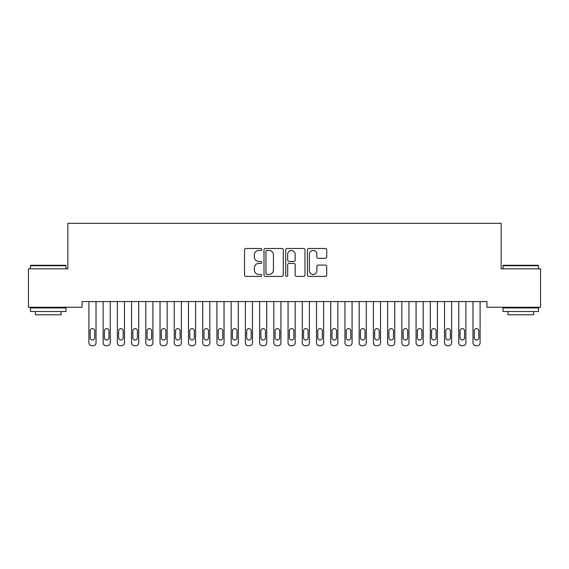 <?xml version="1.0" encoding="UTF-8"?>
<svg xmlns="http://www.w3.org/2000/svg" width="569" height="569" viewBox="0 0 569 569"><rect width="100%" height="100%" fill="white"/><g stroke="black" fill="none" stroke-linecap="round" stroke-linejoin="round"><path stroke-width="0.85" d="M261.74 249.45A0.974 0.974 0 0 0 260.766 248.475L245.929 248.475A1.394 1.394 0 0 0 244.535 249.869L244.535 275.005A1.394 1.394 0 0 0 245.929 276.399L260.766 276.399A0.974 0.974 0 0 0 261.74 275.424A0.974 0.974 0 0 0 260.766 274.443L258.845 274.443A4.467 4.467 0 0 1 254.379 269.976L254.379 267.885A4.467 4.467 0 0 1 258.845 263.411L260.766 263.411A0.974 0.974 0 0 0 261.74 262.437A0.974 0.974 0 0 0 260.766 261.463L258.845 261.463A4.467 4.467 0 0 1 254.379 256.989L254.379 254.898A4.467 4.467 0 0 1 258.845 250.431L260.766 250.431A0.974 0.974 0 0 0 261.74 249.45M325.304 258.319A1.394 1.394 0 0 0 326.706 256.925L326.706 249.869A1.394 1.394 0 0 0 325.304 248.475L308.832 248.475A1.394 1.394 0 0 0 307.431 249.869L307.431 275.005A1.394 1.394 0 0 0 308.832 276.399L325.304 276.399A1.394 1.394 0 0 0 326.706 275.005L326.706 266.484A1.394 1.394 0 0 0 325.304 265.09L318.256 265.09A1.394 1.394 0 0 0 316.862 266.484L316.862 270.709A3.734 3.734 0 0 1 313.121 274.443A3.734 3.734 0 0 1 309.387 270.709L309.387 254.165A3.734 3.734 0 0 1 313.121 250.431A3.734 3.734 0 0 1 316.862 254.165L316.862 256.925A1.394 1.394 0 0 0 318.256 258.319L325.304 258.319M486.922 301.556L82.078 301.556L82.078 307.246L28.45 307.246L28.45 268.838L67.853 268.838L67.853 223.318L501.147 223.318L501.147 268.838L540.55 268.838L540.55 307.246L486.922 307.246L486.922 301.556M283.277 249.869A1.394 1.394 0 0 0 281.883 248.475L265.403 248.475A1.394 1.394 0 0 0 264.009 249.869L264.009 275.005A1.394 1.394 0 0 0 265.403 276.399L281.883 276.399A1.394 1.394 0 0 0 283.277 275.005L283.277 249.869M287.117 248.475L303.597 248.475A1.394 1.394 0 0 1 304.991 249.869L304.991 275.005A1.394 1.394 0 0 1 303.597 276.399L296.541 276.399A1.394 1.394 0 0 1 295.147 275.005L295.147 264.813A1.394 1.394 0 0 0 293.753 263.411L289.073 263.411A1.394 1.394 0 0 0 287.679 264.813L287.679 275.424A0.974 0.974 0 0 1 286.698 276.399A0.974 0.974 0 0 1 285.723 275.424L285.723 249.869A1.394 1.394 0 0 1 287.117 248.475M266.939 250.431A0.974 0.974 0 0 0 265.965 251.406L265.965 273.469A0.974 0.974 0 0 0 266.939 274.443L268.966 274.443A4.467 4.467 0 0 0 273.433 269.976L273.433 254.898A4.467 4.467 0 0 0 268.966 250.431L266.939 250.431M295.147 254.236A3.734 3.734 0 0 0 291.413 250.502A3.734 3.734 0 0 0 287.679 254.236L287.679 260.061A1.394 1.394 0 0 0 289.073 261.463L293.753 261.463A1.394 1.394 0 0 0 295.147 260.061L295.147 254.236M96.019 301.556L96.019 342.837A2.845 2.845 0.5 0 1 93.174 345.682L91.751 345.682A2.845 2.845 0.5 0 1 88.906 342.837L88.906 301.556M94.739 337.716L94.739 330.888A2.276 2.276 0.5 0 0 92.463 328.612A2.276 2.276 0.5 0 0 90.187 330.888L90.187 337.716A2.276 2.276 0.5 0 0 92.463 339.992A2.276 2.276 0.5 0 0 94.739 337.716M110.244 301.556L110.244 342.837A2.845 2.845 0.5 0 1 107.399 345.682L105.976 345.682A2.845 2.845 0.5 0 1 103.131 342.837L103.131 301.556M108.963 337.716L108.963 330.888A2.276 2.276 0.5 0 0 106.688 328.612A2.276 2.276 0.5 0 0 104.412 330.888L104.412 337.716A2.276 2.276 0.5 0 0 106.688 339.992A2.276 2.276 0.5 0 0 108.963 337.716M124.469 301.556L124.469 342.837A2.845 2.845 0.5 0 1 121.624 345.682L120.201 345.682A2.845 2.845 0.5 0 1 117.356 342.837L117.356 301.556M123.189 337.716L123.189 330.888A2.276 2.276 0.5 0 0 120.913 328.612A2.276 2.276 0.5 0 0 118.637 330.888L118.637 337.716A2.276 2.276 0.5 0 0 120.913 339.992A2.276 2.276 0.5 0 0 123.189 337.716M30.442 265.709L30.868 265.282L65.577 265.282L66.004 265.709L30.442 265.709L30.442 268.838M66.004 311.513L30.442 311.513L30.442 307.957L66.004 307.957L66.004 311.513M61.025 311.513L61.025 314.785L35.42 314.785L35.42 311.513M502.996 265.709L503.423 265.282L538.132 265.282L538.559 265.709L502.996 265.709L502.996 268.838M538.559 311.513L502.996 311.513L502.996 307.957L538.559 307.957L538.559 311.513M533.58 311.513L533.58 314.785L507.975 314.785L507.975 311.513M138.694 301.556L138.694 342.837A2.845 2.845 0.5 0 1 135.849 345.682L134.426 345.682A2.845 2.845 0.5 0 1 131.581 342.837L131.581 301.556M137.413 337.716L137.413 330.888A2.276 2.276 0.5 0 0 135.138 328.612A2.276 2.276 0.5 0 0 132.862 330.888L132.862 337.716A2.276 2.276 0.5 0 0 135.138 339.992A2.276 2.276 0.5 0 0 137.413 337.716M152.919 301.556L152.919 342.837A2.845 2.845 0.5 0 1 150.074 345.682L148.651 345.682A2.845 2.845 0.5 0 1 145.806 342.837L145.806 301.556M151.638 337.716L151.638 330.888A2.276 2.276 0.5 0 0 149.363 328.612A2.276 2.276 0.5 0 0 147.087 330.888L147.087 337.716A2.276 2.276 0.5 0 0 149.363 339.992A2.276 2.276 0.5 0 0 151.638 337.716M167.144 301.556L167.144 342.837A2.845 2.845 0.5 0 1 164.299 345.682L162.876 345.682A2.845 2.845 0.5 0 1 160.031 342.837L160.031 301.556M165.864 337.716L165.864 330.888A2.276 2.276 0.5 0 0 163.588 328.612A2.276 2.276 0.5 0 0 161.312 330.888L161.312 337.716A2.276 2.276 0.5 0 0 163.588 339.992A2.276 2.276 0.5 0 0 165.864 337.716M181.369 301.556L181.369 342.837A2.845 2.845 0.5 0 1 178.524 345.682L177.101 345.682A2.845 2.845 0.5 0 1 174.256 342.837L174.256 301.556M180.089 337.716L180.089 330.888A2.276 2.276 0.5 0 0 177.812 328.612A2.276 2.276 0.5 0 0 175.537 330.888L175.537 337.716A2.276 2.276 0.5 0 0 177.812 339.992A2.276 2.276 0.5 0 0 180.089 337.716M195.594 301.556L195.594 342.837A2.845 2.845 0.5 0 1 192.749 345.682L191.326 345.682A2.845 2.845 0.5 0 1 188.481 342.837L188.481 301.556M194.314 337.716L194.314 330.888A2.276 2.276 0.5 0 0 192.038 328.612A2.276 2.276 0.5 0 0 189.762 330.888L189.762 337.716A2.276 2.276 0.5 0 0 192.038 339.992A2.276 2.276 0.5 0 0 194.314 337.716M209.819 301.556L209.819 342.837A2.845 2.845 0.5 0 1 206.974 345.682L205.551 345.682A2.845 2.845 0.5 0 1 202.706 342.837L202.706 301.556M208.538 337.716L208.538 330.888A2.276 2.276 0.5 0 0 206.263 328.612A2.276 2.276 0.5 0 0 203.987 330.888L203.987 337.716A2.276 2.276 0.5 0 0 206.263 339.992A2.276 2.276 0.5 0 0 208.538 337.716M224.044 301.556L224.044 342.837A2.845 2.845 0.5 0 1 221.199 345.682L219.776 345.682A2.845 2.845 0.5 0 1 216.931 342.837L216.931 301.556M222.763 337.716L222.763 330.888A2.276 2.276 0.5 0 0 220.488 328.612A2.276 2.276 0.5 0 0 218.212 330.888L218.212 337.716A2.276 2.276 0.5 0 0 220.488 339.992A2.276 2.276 0.5 0 0 222.763 337.716M238.269 301.556L238.269 342.837A2.845 2.845 0.5 0 1 235.424 345.682L234.001 345.682A2.845 2.845 0.5 0 1 231.156 342.837L231.156 301.556M236.989 337.716L236.989 330.888A2.276 2.276 0.5 0 0 234.713 328.612A2.276 2.276 0.5 0 0 232.437 330.888L232.437 337.716A2.276 2.276 0.5 0 0 234.713 339.992A2.276 2.276 0.5 0 0 236.989 337.716M252.494 301.556L252.494 342.837A2.845 2.845 0.5 0 1 249.649 345.682L248.226 345.682A2.845 2.845 0.5 0 1 245.381 342.837L245.381 301.556M251.214 337.716L251.214 330.888A2.276 2.276 0.5 0 0 248.938 328.612A2.276 2.276 0.5 0 0 246.662 330.888L246.662 337.716A2.276 2.276 0.5 0 0 248.938 339.992A2.276 2.276 0.5 0 0 251.214 337.716M266.719 301.556L266.719 342.837A2.845 2.845 0.5 0 1 263.874 345.682L262.451 345.682A2.845 2.845 0.5 0 1 259.606 342.837L259.606 301.556M265.439 337.716L265.439 330.888A2.276 2.276 0.5 0 0 263.163 328.612A2.276 2.276 0.5 0 0 260.887 330.888L260.887 337.716A2.276 2.276 0.5 0 0 263.163 339.992A2.276 2.276 0.5 0 0 265.439 337.716M280.944 301.556L280.944 342.837A2.845 2.845 0.5 0 1 278.099 345.682L276.676 345.682A2.845 2.845 0.5 0 1 273.831 342.837L273.831 301.556M279.663 337.716L279.663 330.888A2.276 2.276 0.5 0 0 277.388 328.612A2.276 2.276 0.5 0 0 275.112 330.888L275.112 337.716A2.276 2.276 0.5 0 0 277.388 339.992A2.276 2.276 0.5 0 0 279.663 337.716M295.169 301.556L295.169 342.837A2.845 2.845 0.5 0 1 292.324 345.682L290.901 345.682A2.845 2.845 0.5 0 1 288.056 342.837L288.056 301.556M293.889 337.716L293.889 330.888A2.276 2.276 0.5 0 0 291.613 328.612A2.276 2.276 0.5 0 0 289.337 330.888L289.337 337.716A2.276 2.276 0.5 0 0 291.613 339.992A2.276 2.276 0.5 0 0 293.889 337.716M309.394 301.556L309.394 342.837A2.845 2.845 0.5 0 1 306.549 345.682L305.126 345.682A2.845 2.845 0.5 0 1 302.281 342.837L302.281 301.556M308.113 337.716L308.113 330.888A2.276 2.276 0.5 0 0 305.838 328.612A2.276 2.276 0.5 0 0 303.562 330.888L303.562 337.716A2.276 2.276 0.5 0 0 305.838 339.992A2.276 2.276 0.5 0 0 308.113 337.716M323.619 301.556L323.619 342.837A2.845 2.845 0.5 0 1 320.774 345.682L319.351 345.682A2.845 2.845 0.5 0 1 316.506 342.837L316.506 301.556M322.339 337.716L322.339 330.888A2.276 2.276 0.5 0 0 320.062 328.612A2.276 2.276 0.5 0 0 317.787 330.888L317.787 337.716A2.276 2.276 0.5 0 0 320.062 339.992A2.276 2.276 0.5 0 0 322.339 337.716M337.844 301.556L337.844 342.837A2.845 2.845 0.5 0 1 334.999 345.682L333.576 345.682A2.845 2.845 0.5 0 1 330.731 342.837L330.731 301.556M336.564 337.716L336.564 330.888A2.276 2.276 0.5 0 0 334.288 328.612A2.276 2.276 0.5 0 0 332.012 330.888L332.012 337.716A2.276 2.276 0.5 0 0 334.288 339.992A2.276 2.276 0.5 0 0 336.564 337.716M352.069 301.556L352.069 342.837A2.845 2.845 0.5 0 1 349.224 345.682L347.801 345.682A2.845 2.845 0.5 0 1 344.956 342.837L344.956 301.556M350.788 337.716L350.788 330.888A2.276 2.276 0.5 0 0 348.513 328.612A2.276 2.276 0.5 0 0 346.237 330.888L346.237 337.716A2.276 2.276 0.5 0 0 348.513 339.992A2.276 2.276 0.5 0 0 350.788 337.716M366.294 301.556L366.294 342.837A2.845 2.845 0.5 0 1 363.449 345.682L362.026 345.682A2.845 2.845 0.5 0 1 359.181 342.837L359.181 301.556M365.014 337.716L365.014 330.888A2.276 2.276 0.5 0 0 362.738 328.612A2.276 2.276 0.5 0 0 360.462 330.888L360.462 337.716A2.276 2.276 0.5 0 0 362.738 339.992A2.276 2.276 0.5 0 0 365.014 337.716M380.519 301.556L380.519 342.837A2.845 2.845 0.5 0 1 377.674 345.682L376.251 345.682A2.845 2.845 0.5 0 1 373.406 342.837L373.406 301.556M379.239 337.716L379.239 330.888A2.276 2.276 0.5 0 0 376.963 328.612A2.276 2.276 0.5 0 0 374.686 330.888L374.686 337.716A2.276 2.276 0.5 0 0 376.963 339.992A2.276 2.276 0.5 0 0 379.239 337.716M394.744 301.556L394.744 342.837A2.845 2.845 0.5 0 1 391.899 345.682L390.476 345.682A2.845 2.845 0.5 0 1 387.631 342.837L387.631 301.556M393.464 337.716L393.464 330.888A2.276 2.276 0.5 0 0 391.188 328.612A2.276 2.276 0.5 0 0 388.911 330.888L388.911 337.716A2.276 2.276 0.5 0 0 391.188 339.992A2.276 2.276 0.5 0 0 393.464 337.716M408.969 301.556L408.969 342.837A2.845 2.845 0.5 0 1 406.124 345.682L404.701 345.682A2.845 2.845 0.5 0 1 401.856 342.837L401.856 301.556M407.689 337.716L407.689 330.888A2.276 2.276 0.5 0 0 405.413 328.612A2.276 2.276 0.5 0 0 403.137 330.888L403.137 337.716A2.276 2.276 0.5 0 0 405.413 339.992A2.276 2.276 0.5 0 0 407.689 337.716M423.194 301.556L423.194 342.837A2.845 2.845 0.5 0 1 420.349 345.682L418.926 345.682A2.845 2.845 0.5 0 1 416.081 342.837L416.081 301.556M421.914 337.716L421.914 330.888A2.276 2.276 0.5 0 0 419.638 328.612A2.276 2.276 0.5 0 0 417.361 330.888L417.361 337.716A2.276 2.276 0.5 0 0 419.638 339.992A2.276 2.276 0.5 0 0 421.914 337.716M437.419 301.556L437.419 342.837A2.845 2.845 0.5 0 1 434.574 345.682L433.151 345.682A2.845 2.845 0.5 0 1 430.306 342.837L430.306 301.556M436.139 337.716L436.139 330.888A2.276 2.276 0.5 0 0 433.863 328.612A2.276 2.276 0.5 0 0 431.587 330.888L431.587 337.716A2.276 2.276 0.5 0 0 433.863 339.992A2.276 2.276 0.5 0 0 436.139 337.716M451.644 301.556L451.644 342.837A2.845 2.845 0.5 0 1 448.799 345.682L447.376 345.682A2.845 2.845 0.5 0 1 444.531 342.837L444.531 301.556M450.364 337.716L450.364 330.888A2.276 2.276 0.5 0 0 448.088 328.612A2.276 2.276 0.5 0 0 445.812 330.888L445.812 337.716A2.276 2.276 0.5 0 0 448.088 339.992A2.276 2.276 0.5 0 0 450.364 337.716M465.869 301.556L465.869 342.837A2.845 2.845 0.5 0 1 463.024 345.682L461.601 345.682A2.845 2.845 0.5 0 1 458.756 342.837L458.756 301.556M464.589 337.716L464.589 330.888A2.276 2.276 0.5 0 0 462.313 328.612A2.276 2.276 0.5 0 0 460.036 330.888L460.036 337.716A2.276 2.276 0.5 0 0 462.313 339.992A2.276 2.276 0.5 0 0 464.589 337.716M480.094 301.556L480.094 342.837A2.845 2.845 0.5 0 1 477.249 345.682L475.826 345.682A2.845 2.845 0.5 0 1 472.981 342.837L472.981 301.556M478.814 337.716L478.814 330.888A2.276 2.276 0.5 0 0 476.538 328.612A2.276 2.276 0.5 0 0 474.262 330.888L474.262 337.716A2.276 2.276 0.5 0 0 476.538 339.992A2.276 2.276 0.5 0 0 478.814 337.716M66.004 268.838L66.004 265.709M57.896 307.957L57.896 307.246M38.55 307.957L38.55 307.246M538.559 268.838L538.559 265.709M530.45 307.957L530.45 307.246M511.104 307.957L511.104 307.246"/></g></svg>
